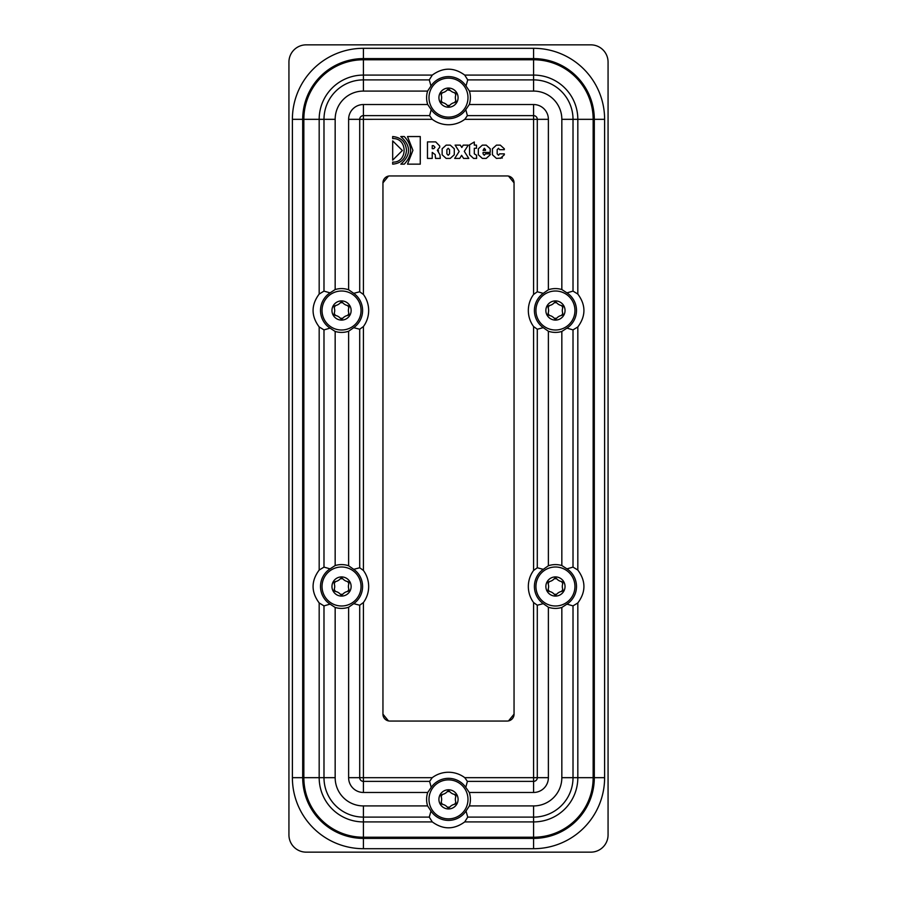 <?xml version="1.0" encoding="UTF-8"?>
<svg xmlns="http://www.w3.org/2000/svg" width="897" height="897" viewBox="0 0 897 897"><rect width="100%" height="100%" fill="white"/><g stroke="black" fill="none" stroke-linecap="round" stroke-linejoin="round"><path stroke-width="1.35" d="M441.156 802.232A1.57 1.57 0 0 0 442.344 804.284L441.156 802.232A8.645 8.645 0 0 0 441.156 796.502L442.344 794.439A1.57 1.57 0 0 0 441.156 796.502M442.344 794.439A8.645 8.645 0 0 0 447.311 791.58L449.689 791.58A1.57 1.57 0 0 0 447.311 791.58M449.689 791.58A8.645 8.645 0 0 0 454.656 794.439L455.844 796.502A1.57 1.57 0 0 0 454.656 794.439M455.844 796.502A8.645 8.645 0 0 0 455.844 802.232L454.656 804.284A8.645 8.645 0 0 0 449.689 807.154L447.311 807.154A1.57 1.57 0 0 0 449.689 807.154M454.656 804.284A1.57 1.57 0 0 0 455.844 802.232M447.311 807.154A8.645 8.645 0 0 0 442.344 804.284M440.203 804.161A9.587 9.587 0 0 1 448.5 789.775A9.587 9.587 0 0 1 456.797 804.161A9.587 9.587 0 0 1 440.203 804.161M438.756 782.487A19.487 19.487 0 0 1 467.987 799.362A19.487 19.487 0 0 1 438.756 816.248A19.487 19.487 0 0 1 448.5 779.874M548.112 589.363A1.57 1.57 0 0 0 549.3 591.426L548.112 589.363A8.645 8.645 0 0 0 548.112 583.633L549.3 581.581A1.57 1.57 0 0 0 548.112 583.633M549.3 581.581A8.645 8.645 0 0 0 554.256 578.711L556.633 578.711A1.57 1.57 0 0 0 554.256 578.711M556.633 578.711A8.645 8.645 0 0 0 561.6 581.581L562.789 583.633A1.57 1.57 0 0 0 561.6 581.581M562.789 583.633A8.645 8.645 0 0 0 562.789 589.363L561.6 591.426A8.645 8.645 0 0 0 556.633 594.285L554.256 594.285A1.57 1.57 0 0 0 556.633 594.285M561.6 591.426A1.57 1.57 0 0 0 562.789 589.363M554.256 594.285A8.645 8.645 0 0 0 549.3 591.426M547.148 591.291A9.587 9.587 0 0 1 555.445 576.917A9.587 9.587 0 0 1 563.753 591.291A9.587 9.587 0 0 1 547.148 591.291M545.701 569.617A19.487 19.487 0 0 1 574.943 586.503A19.487 19.487 0 0 1 545.701 603.378A19.487 19.487 0 0 1 555.445 567.005M334.211 589.363A1.57 1.57 0 0 0 335.4 591.426L334.211 589.363A8.645 8.645 0 0 0 334.211 583.633L335.4 581.581A1.57 1.57 0 0 0 334.211 583.633M335.4 581.581A8.645 8.645 0 0 0 340.367 578.711L342.744 578.711A1.57 1.57 0 0 0 340.367 578.711M342.744 578.711A8.645 8.645 0 0 0 347.7 581.581L348.888 583.633A1.57 1.57 0 0 0 347.7 581.581M348.888 583.633A8.645 8.645 0 0 0 348.888 589.363L347.7 591.426A8.645 8.645 0 0 0 342.744 594.285L340.367 594.285A1.57 1.57 0 0 0 342.744 594.285M347.7 591.426A1.57 1.57 0 0 0 348.888 589.363M340.367 594.285A8.645 8.645 0 0 0 335.4 591.426M333.247 591.291A9.587 9.587 0 0 1 341.555 576.917A9.587 9.587 0 0 1 349.852 591.291A9.587 9.587 0 0 1 333.247 591.291M331.8 569.617A19.487 19.487 0 0 1 361.043 586.503A19.487 19.487 0 0 1 331.8 603.378A19.487 19.487 0 0 1 341.555 567.005M548.112 313.367A1.57 1.57 0 0 0 549.3 315.419L548.112 313.367A8.645 8.645 0 0 0 548.112 307.637L549.3 305.574A1.57 1.57 0 0 0 548.112 307.637M549.3 305.574A8.645 8.645 0 0 0 554.256 302.715L556.633 302.715A1.57 1.57 0 0 0 554.256 302.715M556.633 302.715A8.645 8.645 0 0 0 561.6 305.574L562.789 307.637A1.57 1.57 0 0 0 561.6 305.574M562.789 307.637A8.645 8.645 0 0 0 562.789 313.367L561.6 315.419A8.645 8.645 0 0 0 556.633 318.289L554.256 318.289A1.57 1.57 0 0 0 556.633 318.289M561.6 315.419A1.57 1.57 0 0 0 562.789 313.367M554.256 318.289A8.645 8.645 0 0 0 549.3 315.419M547.148 315.296A9.587 9.587 0 0 1 555.445 300.91A9.587 9.587 0 0 1 563.753 315.296A9.587 9.587 0 0 1 547.148 315.296M545.701 293.622A19.487 19.487 0 0 1 574.943 310.497A19.487 19.487 0 0 1 545.701 327.383A19.487 19.487 0 0 1 555.445 291.009M334.211 313.367A1.57 1.57 0 0 0 335.4 315.419L334.211 313.367A8.645 8.645 0 0 0 334.211 307.637L335.4 305.574A1.57 1.57 0 0 0 334.211 307.637M335.4 305.574A8.645 8.645 0 0 0 340.367 302.715L342.744 302.715A1.57 1.57 0 0 0 340.367 302.715M342.744 302.715A8.645 8.645 0 0 0 347.7 305.574L348.888 307.637A1.57 1.57 0 0 0 347.7 305.574M348.888 307.637A8.645 8.645 0 0 0 348.888 313.367L347.7 315.419A8.645 8.645 0 0 0 342.744 318.289L340.367 318.289A1.57 1.57 0 0 0 342.744 318.289M347.7 315.419A1.57 1.57 0 0 0 348.888 313.367M340.367 318.289A8.645 8.645 0 0 0 335.4 315.419M333.247 315.296A9.587 9.587 0 0 1 341.555 300.91A9.587 9.587 0 0 1 349.852 315.296A9.587 9.587 0 0 1 333.247 315.296M331.8 293.622A19.487 19.487 0 0 1 361.043 310.497A19.487 19.487 0 0 1 331.8 327.383A19.487 19.487 0 0 1 341.555 291.009M441.156 100.498A1.57 1.57 0 0 0 442.344 102.561L441.156 100.498A8.645 8.645 0 0 0 441.156 94.768L442.344 92.716A1.57 1.57 0 0 0 441.156 94.768M443.23 92.492L442.344 92.716A8.645 8.645 0 0 0 447.311 89.846L446.684 90.507M450.316 90.507L447.311 89.846A1.57 1.57 0 0 1 449.689 89.846A8.645 8.645 0 0 0 454.656 92.716L453.77 92.492M455.844 94.768L454.656 92.716A1.57 1.57 0 0 1 455.844 94.768A8.645 8.645 0 0 0 455.844 100.498L454.656 102.561A8.645 8.645 0 0 0 449.689 105.42L447.311 105.42A1.57 1.57 0 0 0 449.689 105.42M454.656 102.561A1.57 1.57 0 0 0 455.844 100.498M447.311 105.42A8.645 8.645 0 0 0 442.344 102.561M440.203 102.426A9.587 9.587 0 0 1 448.5 88.052A9.587 9.587 0 0 1 456.797 102.426A9.587 9.587 0 0 1 440.203 102.426M438.756 80.752A19.487 19.487 0 0 1 467.987 97.638A19.487 19.487 0 0 1 438.756 114.513A19.487 19.487 0 0 1 448.5 78.14M439.721 147.243L437.355 150.304L439.956 154.777L440.304 158.41L435.561 158.41L435.191 154.598L432.231 152.412L432.231 158.41L427.477 158.41L427.477 141.894L435.729 141.894L439.721 146.009L439.721 147.243L437.355 150.304L438.577 150.819M433.498 145.65L432.231 145.65L432.231 148.655L433.8 148.655L434.989 147.265L433.498 145.65M435.729 141.894L439.721 146.009M435.561 158.41L435.292 156.583M392.673 162.11C407.911 162.906 407.911 137.79 392.673 138.587L392.673 136.546C401.116 137.342 405.724 141.939 406.487 150.348C405.702 158.758 401.094 163.355 392.673 164.151L392.673 162.11M392.673 136.546C401.116 137.342 405.724 141.939 406.487 150.348C405.702 158.758 401.094 163.355 392.673 164.151M404.3 136.546C412.698 145.751 412.698 154.946 404.3 164.151L400.836 164.151C411.129 154.946 411.129 145.751 400.802 136.546L404.3 136.546C412.698 145.751 412.698 154.946 404.3 164.151M502.354 157.984L496.445 158.41L492.431 154.755L492.431 148.79L496.445 145.135L500.302 145.135L504.316 148.79L504.316 149.687L499.584 149.687L498.508 148.274L497.173 149.709L497.173 153.858L498.508 155.271L499.584 153.858L504.316 153.858L504.316 154.901M492.431 148.79L496.445 145.135M496.445 158.41L492.431 154.755M504.316 154.755L500.302 158.41M500.302 145.135L504.316 148.79M473.571 158.41L469.568 154.755L469.568 144.821L474.3 141.995L474.3 145.135L476.486 145.135L476.486 148.274L474.3 148.274L474.3 153.858L476.587 155.271L476.61 158.41L473.571 158.41L469.568 154.755M490.222 152.412L483.068 152.412L483.068 153.858L484.279 155.271L485.49 153.858L490.222 153.858L490.222 154.755L486.208 158.41L482.351 158.41L478.336 154.755L478.336 148.79L482.351 145.135L486.208 145.135L490.222 148.79L490.222 152.412M486.208 145.135L490.222 148.79M478.336 148.79L482.351 145.135M483.068 150.404L485.49 150.404L485.49 149.709L484.279 148.274L483.068 150.404M482.351 158.41L478.336 154.755M490.222 154.755L486.208 158.41M461.82 147.5L463.211 145.135L468.279 145.135L464.287 151.358L468.795 158.41L463.592 158.41L461.619 155.327L459.757 158.41L454.689 158.41L459.174 151.492L455.104 145.135L460.307 145.135L461.82 147.5M446.157 145.135L450.272 145.135L454.286 148.79L454.286 154.755L450.272 158.41L446.157 158.41L442.143 154.755L442.143 148.79L446.157 145.135L442.143 148.79M446.157 158.41L442.143 154.755M446.874 153.858L448.208 155.271L449.543 153.858L449.543 149.709L448.208 148.274L446.874 149.709L446.874 153.858M454.286 154.755L450.272 158.41M450.272 145.135L454.286 148.79M392.684 140.874L402.361 150.505L392.684 160.137L392.684 140.874L402.361 150.505L392.684 160.137M420.267 136.546L420.267 164.151L407.518 164.151L412.923 150.348L407.518 136.546L420.267 136.546M432.219 777.688A27.112 27.112 0 0 1 464.781 777.677L467.393 781.377L465.778 787.364L469.288 792.466A21.909 21.909 0 0 1 469.4 805.921L466.014 811.023A21.046 21.046 0 0 1 430.986 811.023L427.6 805.921A21.909 21.909 0 0 1 427.712 792.466L431.222 787.364L429.607 781.377L432.219 777.688L363.408 777.688L363.408 781.377L429.607 781.377M543.268 603.659L537.292 605.228L533.592 602.549A27.112 27.112 0 0 1 533.592 570.447L537.292 567.767L543.268 569.337L548.381 565.76A21.909 21.909 0 0 1 561.836 565.547L566.938 568.866A21.046 21.046 0 0 1 566.938 604.13L561.836 607.46A21.909 21.909 0 0 1 548.381 607.235L543.268 603.659A21.046 21.046 0 0 1 543.268 569.337M543.268 327.663L537.292 329.233L533.592 326.553A27.112 27.112 0 0 1 533.592 294.451L537.292 291.772L543.268 293.341L548.381 289.765A21.909 21.909 0 0 1 561.836 289.54L566.938 292.87A21.046 21.046 0 0 1 566.938 328.134L561.836 331.453A21.909 21.909 0 0 1 548.381 331.24L543.268 327.663A21.046 21.046 0 0 1 543.268 293.341M465.778 109.636L467.393 115.623L464.781 119.323A27.112 27.112 0 0 1 432.219 119.312L429.607 115.623L431.222 109.636L427.712 104.534A21.909 21.909 0 0 1 427.6 91.079L430.986 85.977L429.271 79.889L432.287 75.079C443.107 67.219 453.916 67.219 464.713 75.079L467.729 79.889L466.014 85.977L469.4 91.079A21.909 21.909 0 0 1 469.288 104.534L465.778 109.636A21.046 21.046 0 0 1 431.222 109.636M353.732 293.341L359.708 291.772L363.408 294.451A27.112 27.112 0 0 1 363.408 326.553L359.708 329.233L353.732 327.663L348.619 331.24A21.909 21.909 0 0 1 335.164 331.453L330.062 328.134A21.046 21.046 0 0 1 330.062 292.87L335.164 289.54A21.909 21.909 0 0 1 348.619 289.765L353.732 293.341A21.046 21.046 0 0 1 353.732 327.663M353.732 569.337L359.708 567.767L363.408 570.447A27.112 27.112 0 0 1 363.408 602.549L359.708 605.228L353.732 603.659L348.619 607.235A21.909 21.909 0 0 1 335.164 607.46L330.062 604.13A21.046 21.046 0 0 1 330.062 568.866L335.164 565.547A21.909 21.909 0 0 1 348.619 565.76L353.732 569.337A21.046 21.046 0 0 1 353.732 603.659M508.532 176.092L514.048 182.853L514.048 714.147A6.896 6.896 0 0 1 507.153 721.053L389.847 721.053A6.896 6.896 0 0 1 382.952 714.147L382.952 182.853L388.468 176.092M389.847 175.947A6.896 6.896 0 0 0 382.952 182.853A6.896 6.896 0 0 1 389.847 175.947L507.153 175.947A6.896 6.896 0 0 1 514.048 182.853A6.896 6.896 0 0 0 507.153 175.947M466.014 811.023L467.729 817.111L464.713 821.921C453.893 829.781 443.084 829.781 432.287 821.921L429.271 817.111L430.986 811.023M330.062 604.13L323.985 605.89L319.175 602.941C311.046 591.975 311.046 581.009 319.175 570.055L323.985 567.106L330.062 568.866M467.729 817.111L533.592 817.111A39.423 39.423 0 0 0 573.015 777.677L573.015 605.89L566.938 604.13M573.015 605.89L577.825 602.941C585.954 591.986 585.954 581.032 577.825 570.055L573.015 567.106L573.015 329.894L566.938 328.134M566.938 568.866L573.015 567.106M430.986 85.977A21.046 21.046 0 0 1 466.014 85.977M330.062 328.134L323.985 329.894L319.175 326.945C311.046 315.968 311.046 305.014 319.175 294.059L323.985 291.11L330.062 292.87M566.938 292.87L573.015 291.11L577.825 294.059C585.954 305.025 585.954 315.991 577.825 326.945L573.015 329.894M431.222 787.364A21.046 21.046 0 0 1 465.778 787.364M469.288 792.466L533.592 792.466A14.778 14.778 0 0 0 548.381 777.677L533.592 777.677L533.592 781.377L467.393 781.377M363.408 602.549L363.408 777.677L359.708 777.677L359.708 605.228M429.607 115.623L363.408 115.623L363.408 119.323L359.708 119.323L359.708 291.772M537.292 291.772L537.292 119.323L533.592 119.323L533.592 115.623L467.393 115.623M288.935 834.905L288.935 62.095L288.935 834.905A17.245 17.245 0 0 0 306.191 852.15L590.809 852.15A17.245 17.245 0 0 0 608.065 834.905L608.065 62.095L608.065 834.905M590.809 44.85L306.191 44.85L590.809 44.85A17.245 17.245 0 0 1 608.065 62.095M306.191 44.85A17.245 17.245 0 0 0 288.935 62.095M507.153 721.053A6.896 6.896 0 0 0 514.048 714.147L508.532 720.908M388.468 720.908L382.952 714.147A6.896 6.896 0 0 0 389.847 721.053M306.191 852.15L590.809 852.15M533.592 294.451L533.592 119.323L464.781 119.323M363.408 294.451L363.408 119.323L432.219 119.312M533.592 602.549L533.592 777.677L464.781 777.677M533.592 570.447L533.592 326.553M363.408 570.447L363.408 326.553M319.175 570.055L319.175 326.945M319.175 294.059L319.175 119.323L303.848 119.323L303.848 777.677L319.175 777.677L319.175 602.941M577.825 294.059L577.825 119.323L593.152 119.323L593.152 777.677L577.825 777.677L577.825 602.941M577.825 570.055L577.825 326.945M548.381 777.677L548.381 607.235M533.592 792.466L533.592 781.377A3.7 3.7 0 0 0 537.292 777.677L537.292 605.228M548.381 565.76L548.381 331.24M537.292 567.767L537.292 329.233M548.381 289.765L548.381 119.323A14.778 14.778 0 0 0 533.592 104.534L469.288 104.534M533.592 104.534L533.592 115.623A3.7 3.7 0 0 1 537.292 119.323L548.381 119.323M427.712 104.534L363.408 104.534A14.778 14.778 0 0 0 348.619 119.323L359.708 119.323A3.7 3.7 0 0 1 363.408 115.623L363.408 104.534M348.619 289.765L348.619 119.323M363.408 848.697L363.408 838.392A60.704 60.704 0 0 1 302.693 777.677L292.388 777.677A71.02 71.02 0 0 0 363.408 848.697L533.592 848.697A71.02 71.02 0 0 0 604.612 777.677L604.612 119.323L594.307 119.323L594.307 777.677L593.152 777.677A59.55 59.55 0 0 1 533.592 837.237L533.592 838.392L363.408 838.392L363.408 837.237L533.592 837.237L533.592 805.921L469.4 805.921M348.619 607.235L348.619 777.677A14.778 14.778 0 0 0 363.408 792.466L427.712 792.466M363.408 792.466L363.408 781.377A3.7 3.7 0 0 1 359.708 777.677L348.619 777.677M359.708 567.767L359.708 329.233M427.6 805.921L363.408 805.921L363.408 821.921L432.287 821.921M429.271 817.111L363.408 817.111A39.423 39.423 0 0 1 323.985 777.677L323.985 605.89M604.612 119.323A71.02 71.02 0 0 0 533.592 48.303L363.408 48.303L363.408 58.608A60.704 60.704 0 0 0 302.693 119.323L302.693 777.677L303.848 777.677A59.55 59.55 0 0 0 363.408 837.237L363.408 821.921A44.233 44.233 0 0 1 319.175 777.677L335.164 777.677L335.164 607.46M533.592 805.921A28.233 28.233 0 0 0 561.836 777.677L577.825 777.677A44.233 44.233 0 0 1 533.592 821.921L464.713 821.921M469.4 91.079L533.592 91.079A28.233 28.233 0 0 1 561.836 119.323L573.015 119.323A39.423 39.423 0 0 0 533.592 79.889L533.592 75.079L464.713 75.079M561.836 289.54L561.836 119.323M335.164 289.54L335.164 119.323A28.233 28.233 0 0 1 363.408 91.079L427.6 91.079M335.164 777.677A28.233 28.233 0 0 0 363.408 805.921M348.619 565.76L348.619 331.24M335.164 565.547L335.164 331.453M561.836 777.677L561.836 607.46M292.388 777.677L292.388 119.323A71.02 71.02 0 0 1 363.408 48.303M533.592 848.697L533.592 838.392A60.704 60.704 0 0 0 594.307 777.677L604.612 777.677M432.287 75.079L363.408 75.079L363.408 58.608L533.592 58.608A60.704 60.704 0 0 1 594.307 119.323L593.152 119.323A59.55 59.55 0 0 0 533.592 59.763L363.408 59.763A59.55 59.55 0 0 0 303.848 119.323L292.388 119.323M573.015 291.11L573.015 119.323L577.825 119.323A44.233 44.233 0 0 0 533.592 75.079L533.592 48.303M363.408 91.079L363.408 75.079A44.233 44.233 0 0 0 319.175 119.323L335.164 119.323M429.271 79.889L363.408 79.889A39.423 39.423 0 0 0 323.985 119.323L323.985 291.11M467.729 79.889L533.592 79.889L533.592 91.079M323.985 567.106L323.985 329.894M561.836 565.547L561.836 331.453"/></g></svg>
